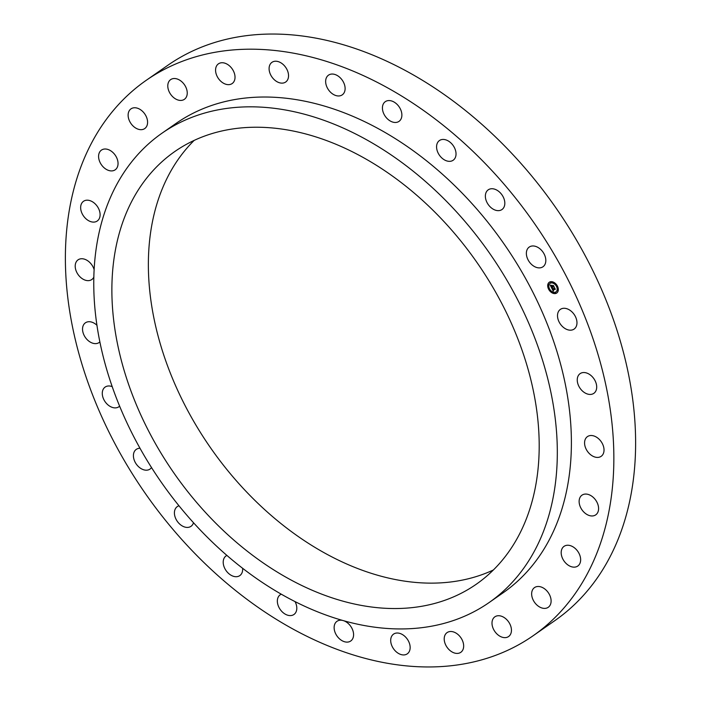 <?xml version="1.0" encoding="UTF-8"?>
<svg xmlns="http://www.w3.org/2000/svg" width="701" height="701" viewBox="0 0 701 701"><rect width="100%" height="100%" fill="white"/><g stroke="black" fill="none" stroke-linecap="round" stroke-linejoin="round"><path stroke-width="1.05" d="M557.514 315.327A12.013 8.403 55.1 0 1 560.379 309.378A12.013 8.403 55.1 0 1 571.131 311.139A12.013 8.403 55.1 0 1 576.967 323.135A12.013 8.403 55.1 0 1 574.101 329.084A12.013 8.403 55.1 0 1 563.35 327.323A12.013 8.403 55.1 0 1 557.514 315.327M565.076 606.663A338.452 236.798 -124.9 0 0 515.515 198.024A338.452 236.798 -124.9 0 0 146.194 80.343A338.452 236.798 -124.9 0 0 114.167 109.496A338.452 236.798 -124.9 0 0 163.719 518.135A338.452 236.798 -124.9 0 0 533.04 635.807A338.452 236.798 -124.9 0 0 565.076 606.663M533.04 635.807L554.806 620.657A338.452 236.798 -124.9 0 0 586.833 591.504A338.452 236.798 -124.9 0 0 537.281 182.865A338.452 236.798 -124.9 0 0 167.96 65.193L146.194 80.343M194.186 140.375A263.681 184.486 -124.9 0 0 186.37 148.805A263.681 184.486 -124.9 0 0 215.338 454.52A263.681 184.486 -124.9 0 0 493.373 569.983M149.883 174.216A263.681 184.486 -124.9 0 0 188.49 492.584A263.681 184.486 -124.9 0 0 476.233 584.266A263.681 184.486 -124.9 0 0 501.189 561.554A263.681 184.486 -124.9 0 0 462.581 243.186A263.681 184.486 -124.9 0 0 174.838 151.504A263.681 184.486 -124.9 0 0 149.883 174.216M516.085 577.983A286.043 200.136 -124.9 0 0 474.2 232.609A286.043 200.136 -124.9 0 0 162.062 133.155A286.043 200.136 -124.9 0 0 134.995 157.795A286.043 200.136 -124.9 0 0 176.871 503.16A286.043 200.136 -124.9 0 0 489.009 602.615A286.043 200.136 -124.9 0 0 516.085 577.983M489.009 602.615L503.09 592.809A286.043 200.136 -124.9 0 0 530.166 568.169A286.043 200.136 -124.9 0 0 488.282 222.804A286.043 200.136 -124.9 0 0 176.144 123.35L162.062 133.155M526.539 255.392A12.013 8.403 55.1 0 1 529.229 247.067A12.013 8.403 55.1 0 1 538.964 248.058A12.013 8.403 55.1 0 1 545.65 258.45A12.013 8.403 55.1 0 1 542.96 266.783A12.013 8.403 55.1 0 1 533.233 265.793A12.013 8.403 55.1 0 1 526.539 255.392M486.187 200.617A12.013 8.403 55.1 0 1 488.229 189.831A12.013 8.403 55.1 0 1 504.001 198.76A12.013 8.403 55.1 0 1 501.96 209.546A12.013 8.403 55.1 0 1 486.187 200.617M438.493 153.729A12.013 8.403 55.1 0 1 439.439 140.542A12.013 8.403 55.1 0 1 454.117 147.061A12.013 8.403 55.1 0 1 453.161 160.249A12.013 8.403 55.1 0 1 438.493 153.729M385.83 117.093A12.013 8.403 55.1 0 1 385.296 101.663A12.013 8.403 55.1 0 1 398.483 105.947A12.013 8.403 55.1 0 1 399.018 121.369A12.013 8.403 55.1 0 1 385.83 117.093M330.854 92.541A12.013 8.403 55.1 0 1 328.515 75.147A12.013 8.403 55.1 0 1 339.906 77.469A12.013 8.403 55.1 0 1 342.246 94.863A12.013 8.403 55.1 0 1 330.854 92.541M276.325 81.298A12.013 8.403 55.1 0 1 269.421 71.441A12.013 8.403 55.1 0 1 271.953 62.328A12.013 8.403 55.1 0 1 281.303 63.064A12.013 8.403 55.1 0 1 288.207 72.922A12.013 8.403 55.1 0 1 285.675 82.035A12.013 8.403 55.1 0 1 276.325 81.298M224.96 83.936A12.013 8.403 55.1 0 1 216.241 74.183A12.013 8.403 55.1 0 1 218.432 63.844A12.013 8.403 55.1 0 1 225.634 63.449A12.013 8.403 55.1 0 1 234.353 73.211A12.013 8.403 55.1 0 1 232.162 83.55A12.013 8.403 55.1 0 1 224.96 83.936M179.351 100.331A12.013 8.403 55.1 0 1 168.915 91.183A12.013 8.403 55.1 0 1 170.65 79.616A12.013 8.403 55.1 0 1 175.679 78.617A12.013 8.403 55.1 0 1 186.115 87.756A12.013 8.403 55.1 0 1 184.381 99.323A12.013 8.403 55.1 0 1 179.351 100.331M141.777 129.641A12.013 8.403 55.1 0 1 129.816 121.632A12.013 8.403 55.1 0 1 130.991 108.857A12.013 8.403 55.1 0 1 133.944 107.788A12.013 8.403 55.1 0 1 145.896 115.805A12.013 8.403 55.1 0 1 144.721 128.572A12.013 8.403 55.1 0 1 141.777 129.641M114.114 170.404A12.013 8.403 55.1 0 1 100.944 164.043A12.013 8.403 55.1 0 1 101.452 150.102A12.013 8.403 55.1 0 1 102.521 149.515A12.013 8.403 55.1 0 1 115.691 155.885A12.013 8.403 55.1 0 1 115.183 169.817A12.013 8.403 55.1 0 1 114.114 170.404M97.772 220.578A12.013 8.403 55.1 0 1 97.246 220.999A12.013 8.403 55.1 0 1 83.761 216.337A12.013 8.403 55.1 0 1 82.99 201.704A12.013 8.403 55.1 0 1 83.515 201.283A12.013 8.403 55.1 0 1 96.992 205.954A12.013 8.403 55.1 0 1 97.772 220.578M93.89 277.009A12.013 8.403 55.1 0 1 93.548 277.657A12.013 8.403 55.1 0 1 91.796 279.541A12.013 8.403 55.1 0 1 79.16 275.931A12.013 8.403 55.1 0 1 76.321 261.727A12.013 8.403 55.1 0 1 78.074 259.834A12.013 8.403 55.1 0 1 94.171 269.797M99.91 341.878A12.013 8.403 55.1 0 1 99.13 342.526A12.013 8.403 55.1 0 1 87.406 339.88A12.013 8.403 55.1 0 1 82.858 326.587A12.013 8.403 55.1 0 1 85.399 322.819A12.013 8.403 55.1 0 1 97.001 325.334M119.643 406.124A12.013 8.403 55.1 0 1 118.863 406.782A12.013 8.403 55.1 0 1 108.112 405.012A12.013 8.403 55.1 0 1 102.276 393.024A12.013 8.403 55.1 0 1 105.132 387.075A12.013 8.403 55.1 0 1 112.248 386.654M151.53 467.549A12.013 8.403 55.1 0 1 150.005 469.092A12.013 8.403 55.1 0 1 140.279 468.102A12.013 8.403 55.1 0 1 133.584 457.709A12.013 8.403 55.1 0 1 136.283 449.376A12.013 8.403 55.1 0 1 140.034 448.272M193.494 522.736A12.013 8.403 55.1 0 1 191.005 526.32A12.013 8.403 55.1 0 1 175.232 517.391A12.013 8.403 55.1 0 1 177.274 506.613A12.013 8.403 55.1 0 1 178.983 505.789M242.625 568.336A12.013 8.403 55.1 0 1 239.795 575.617A12.013 8.403 55.1 0 1 225.126 569.089A12.013 8.403 55.1 0 1 226.072 555.902A12.013 8.403 55.1 0 1 226.879 555.437M295.095 601.695A12.013 8.403 55.1 0 1 293.938 614.497A12.013 8.403 55.1 0 1 280.75 610.212A12.013 8.403 55.1 0 1 280.216 594.781A12.013 8.403 55.1 0 1 281.232 594.211M344.41 620.998A12.013 8.403 55.1 0 1 348.379 623.618A12.013 8.403 55.1 0 1 350.719 641.012A12.013 8.403 55.1 0 1 339.337 638.69A12.013 8.403 55.1 0 1 336.997 621.296A12.013 8.403 55.1 0 1 341.834 620.271M402.917 634.861A12.013 8.403 55.1 0 1 409.822 644.718A12.013 8.403 55.1 0 1 407.29 653.831A12.013 8.403 55.1 0 1 397.931 653.095A12.013 8.403 55.1 0 1 391.027 643.238A12.013 8.403 55.1 0 1 393.559 634.116A12.013 8.403 55.1 0 1 402.917 634.861M454.274 632.214A12.013 8.403 55.1 0 1 462.993 641.976A12.013 8.403 55.1 0 1 460.802 652.316A12.013 8.403 55.1 0 1 453.6 652.701A12.013 8.403 55.1 0 1 444.881 642.948A12.013 8.403 55.1 0 1 447.072 632.609A12.013 8.403 55.1 0 1 454.274 632.214M499.892 615.828A12.013 8.403 55.1 0 1 510.319 624.977A12.013 8.403 55.1 0 1 508.584 636.543A12.013 8.403 55.1 0 1 503.563 637.542A12.013 8.403 55.1 0 1 493.127 628.394A12.013 8.403 55.1 0 1 494.862 616.827A12.013 8.403 55.1 0 1 499.892 615.828M537.465 586.518A12.013 8.403 55.1 0 1 549.418 594.527A12.013 8.403 55.1 0 1 548.243 607.294A12.013 8.403 55.1 0 1 545.299 608.363A12.013 8.403 55.1 0 1 533.338 600.354A12.013 8.403 55.1 0 1 534.512 587.587A12.013 8.403 55.1 0 1 537.465 586.518M565.12 545.755A12.013 8.403 55.1 0 1 578.29 552.116A12.013 8.403 55.1 0 1 577.782 566.049A12.013 8.403 55.1 0 1 576.713 566.636A12.013 8.403 55.1 0 1 563.543 560.274A12.013 8.403 55.1 0 1 564.051 546.342A12.013 8.403 55.1 0 1 565.12 545.755M581.462 495.572A12.013 8.403 55.1 0 1 581.996 495.16A12.013 8.403 55.1 0 1 595.473 499.822A12.013 8.403 55.1 0 1 596.253 514.455A12.013 8.403 55.1 0 1 595.719 514.867A12.013 8.403 55.1 0 1 582.242 510.205A12.013 8.403 55.1 0 1 581.462 495.572M585.685 438.502A12.013 8.403 55.1 0 1 587.438 436.609A12.013 8.403 55.1 0 1 600.074 440.228A12.013 8.403 55.1 0 1 602.913 454.432A12.013 8.403 55.1 0 1 601.16 456.325A12.013 8.403 55.1 0 1 588.525 452.706A12.013 8.403 55.1 0 1 585.685 438.502M577.571 377.401A12.013 8.403 55.1 0 1 580.113 373.633A12.013 8.403 55.1 0 1 591.837 376.279A12.013 8.403 55.1 0 1 596.376 389.572A12.013 8.403 55.1 0 1 593.835 393.34A12.013 8.403 55.1 0 1 582.11 390.694A12.013 8.403 55.1 0 1 577.571 377.401M550.11 281.837A6.554 4.583 -124.9 0 0 549.269 282.258A6.554 4.583 -124.9 0 0 548.883 289.688A6.554 4.583 -124.9 0 0 555.911 293.43A6.554 4.583 -124.9 0 0 556.752 293.009A6.554 4.583 -124.9 0 0 557.137 285.579A6.554 4.583 -124.9 0 0 550.11 281.837M550.723 283.064A5.161 3.61 -124.9 0 0 550.057 283.397A5.161 3.61 -124.9 0 0 549.759 289.25A5.161 3.61 -124.9 0 0 555.288 292.203A5.161 3.61 -124.9 0 0 555.954 291.87A5.161 3.61 -124.9 0 0 556.261 286.017A5.161 3.61 -124.9 0 0 550.723 283.064M551.713 288.085L552.449 288.242L552.484 289.268L554.666 288.234L555.245 289.39L552.905 289.75L553.536 290.398L552.756 289.802L553.632 290.538L553.212 291.099L551.713 288.085M551.775 287.892L552.484 288.12L551.722 287.945M552.318 288.54L552.554 289.04L554.675 287.874L555.297 289.25L554.684 288.032L552.537 289.136L552.362 288.462M550.25 285.211L551.039 285.43L551.301 286.937L552.204 286.639L551.328 286.744L550.977 285.666L551.345 286.665L552.099 286.42L551.38 285.736L552.195 285.473L552.37 286.586L553.439 285.85L554.062 287.095L553.606 286.77L551.564 287.839L550.25 285.211M550.373 285.027L551.091 285.298L550.373 285.027M552.195 285.254L551.354 285.605M552.423 286.315L553.457 285.447L554.167 286.998L553.475 285.614L552.406 286.394L552.169 285.789L552.423 286.315M548.857 288.593L549.26 289.276L548.857 288.593M550.241 282.1L550.644 282.775L550.241 282.1M548.191 284.545L548.594 285.219L548.191 284.545M556.804 285.973L557.207 286.648L556.804 285.973M553.808 282.687L554.167 283.397L553.808 282.687M555.779 293.167L555.42 292.466L555.779 293.167M552.204 292.58L551.801 291.896L552.204 292.58M557.83 290.722L557.426 290.048L557.83 290.722M552.642 287.077L551.643 287.41M553.895 286.753L552.738 287.103M552.09 285.982L551.591 285.666M551.328 286.744L552.265 286.376M551.617 287.541L551.319 286.928M550.925 286.157L550.504 285.316M553.334 290.924L553.01 290.284M552.765 289.802L552.493 289.268M552.265 288.83L551.924 288.146M555.078 289.066L552.905 289.75M554.579 288.409L552.677 289.005M552.406 286.394L553.334 286.026M549.339 282.205A6.554 4.583 -124.9 0 0 549.076 289.636A6.554 4.583 -124.9 0 0 556.059 293.325A6.554 4.583 -124.9 0 0 556.831 292.957M556.033 291.818A5.161 3.61 -124.9 0 0 556.112 291.765A5.161 3.61 -124.9 0 0 556.41 285.912A5.161 3.61 -124.9 0 0 550.881 282.959A5.161 3.61 -124.9 0 0 550.215 283.292A5.161 3.61 -124.9 0 0 550.136 283.344M549.365 289.189L548.918 288.549M550.749 282.696L550.303 282.056M548.699 285.141L548.252 284.501M557.313 286.569L556.866 285.929M554.316 283.283L553.869 282.652M555.928 293.062L555.481 292.422M552.362 292.475L551.915 291.835M557.978 290.617L557.532 289.977"/></g></svg>
